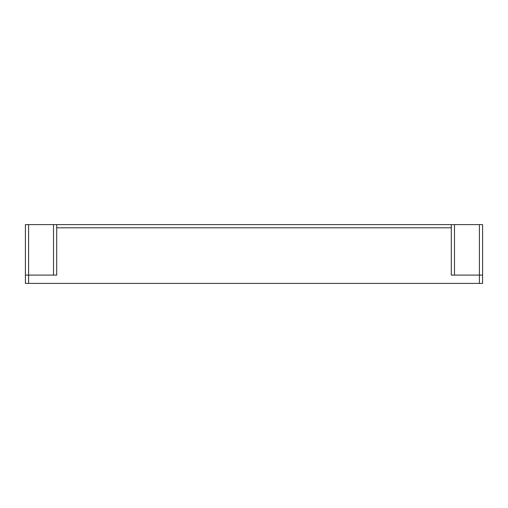 <?xml version="1.0" encoding="UTF-8"?>
<svg xmlns="http://www.w3.org/2000/svg" width="508" height="508" viewBox="0 0 508 508"><rect width="100%" height="100%" fill="white"/><g stroke="black" fill="none" stroke-linecap="round" stroke-linejoin="round"><path stroke-width="0.76" d="M25.4 224.606L25.4 275.088L25.4 224.606L454.482 224.606L454.482 275.088M25.4 283.394L25.4 275.088L28.594 275.088L28.594 283.394L25.4 283.394M28.594 283.394L479.406 283.394L479.406 275.088L451.288 275.088L451.288 227.8L56.712 227.8L56.712 275.088L28.594 275.088L28.594 224.606M451.288 227.8L451.288 224.606M56.712 227.8L56.712 224.606M479.406 283.394L482.6 283.394L482.6 224.606L454.482 224.606M479.406 224.606L479.406 275.088L482.6 275.088M53.518 275.088L53.518 224.606"/></g></svg>
